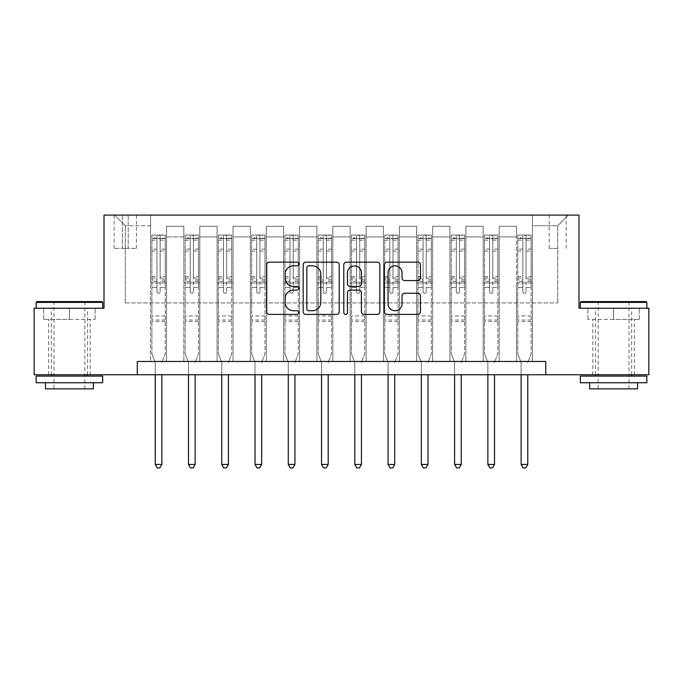 <?xml version="1.0" encoding="UTF-8"?>
<svg xmlns="http://www.w3.org/2000/svg" width="683" height="683" viewBox="0 0 683 683"><rect width="100%" height="100%" fill="white"/><g stroke="black" fill="none" stroke-linecap="round" stroke-linejoin="round"><path stroke-width="0.51" stroke-dasharray="3.42 2.56" d="M298.923 263.988A1.827 1.827 0 0 0 297.096 262.161L269.341 262.161A2.612 2.612 0 0 0 266.729 264.773L266.729 311.789A2.612 2.612 0 0 0 269.341 314.402L297.096 314.402A1.827 1.827 0 0 0 298.923 312.575A1.827 1.827 0 0 0 297.096 310.739L293.502 310.739A8.358 8.358 0 0 1 285.144 302.381L285.144 298.462A8.358 8.358 0 0 1 293.502 290.104L297.096 290.104A1.827 1.827 0 0 0 298.923 288.277A1.827 1.827 0 0 0 297.096 286.45L293.502 286.45A8.358 8.358 0 0 1 285.144 278.092L285.144 274.173A8.358 8.358 0 0 1 293.502 265.815L297.096 265.815A1.827 1.827 0 0 0 298.923 263.988M613.59 319.413L587.909 319.413L639.271 319.413L613.59 319.413L613.59 308.238L639.271 308.238L580.328 308.238L646.852 308.238L613.59 308.238L613.59 319.413M613.59 374.762L592.835 374.762L613.59 374.762M557.712 215.102L549.192 215.102L557.712 215.102M557.712 248.364L549.192 248.364L557.712 248.364M69.41 319.413L95.091 319.413L43.729 319.413L69.41 319.413L69.41 308.238L95.091 308.238L36.148 308.238L102.672 308.238L69.41 308.238L69.41 319.413M69.41 374.762L90.165 374.762L69.41 374.762M137.266 374.762L137.266 361.461L137.266 374.762L137.266 361.461L545.734 361.461L137.266 361.461L545.734 361.461L545.734 374.762L34.15 374.762L34.15 308.238L104.004 308.238L104.004 215.102L578.996 215.102L578.996 308.238L648.85 308.238L648.85 374.762L545.734 374.762L545.734 361.461L545.734 374.762M150.567 361.461L166.532 361.461L150.567 361.461L166.532 361.461L150.567 361.461L150.567 215.102L114.65 215.102L568.35 215.102L532.433 215.102L532.433 361.461L516.468 361.461L532.433 361.461L516.468 361.461L532.433 361.461L532.433 215.102L532.433 282.958L532.433 225.749L557.712 225.749L532.433 225.749L532.433 215.102L150.567 215.102L150.567 282.958L166.532 282.958L166.532 236.924L166.532 361.461L166.532 226.278L166.532 361.461L166.532 282.958L150.567 282.958L150.567 225.749L125.288 225.749L150.567 225.749L150.567 215.102L150.567 361.461M183.829 361.461L199.803 361.461L183.829 361.461L199.803 361.461L183.829 361.461L183.829 226.278L166.532 226.278L183.829 226.278L183.829 361.461L183.829 282.958L199.803 282.958L199.803 236.924L199.803 361.461L199.803 226.278L199.803 361.461L199.803 282.958L183.829 282.958L183.829 236.924L183.829 361.461M217.1 361.461L233.065 361.461L217.1 361.461L233.065 361.461L217.1 361.461L217.1 226.278L199.803 226.278L199.803 236.924L199.803 226.278L217.1 226.278L217.1 361.461L217.1 282.958L233.065 282.958L233.065 236.924L233.065 361.461L233.065 226.278L233.065 361.461L233.065 282.958L217.1 282.958L217.1 236.924L217.1 282.958L233.065 282.958L217.1 282.958L217.1 361.461M250.362 361.461L266.327 361.461L250.362 361.461L266.327 361.461L250.362 361.461L250.362 226.278L233.065 226.278L233.065 236.924L233.065 226.278L250.362 226.278L250.362 361.461L250.362 282.958L266.327 282.958L266.327 236.924L266.327 361.461L266.327 226.278L266.327 361.461L266.327 282.958L250.362 282.958L250.362 236.924L250.362 282.958L266.327 282.958L250.362 282.958L250.362 361.461M283.624 361.461L299.589 361.461L283.624 361.461L299.589 361.461L283.624 361.461L283.624 226.278L266.327 226.278L266.327 236.924L266.327 226.278L283.624 226.278L283.624 361.461L283.624 282.958L299.589 282.958L299.589 236.924L299.589 361.461L299.589 226.278L299.589 361.461L299.589 282.958L283.624 282.958L283.624 236.924L283.624 282.958L299.589 282.958L283.624 282.958L283.624 361.461M316.886 361.461L332.852 361.461L316.886 361.461L332.852 361.461L316.886 361.461L316.886 226.278L299.589 226.278L299.589 236.924L299.589 226.278L316.886 226.278L316.886 361.461L316.886 282.958L332.852 282.958L332.852 236.924L332.852 361.461L332.852 226.278L332.852 361.461L332.852 282.958L316.886 282.958L316.886 236.924L316.886 282.958L332.852 282.958L316.886 282.958L316.886 361.461M350.148 361.461L366.114 361.461L350.148 361.461L366.114 361.461L350.148 361.461L350.148 226.278L332.852 226.278L332.852 236.924L332.852 226.278L350.148 226.278L350.148 361.461L350.148 282.958L366.114 282.958L366.114 236.924L366.114 361.461L366.114 226.278L366.114 361.461L366.114 282.958L350.148 282.958L350.148 236.924L350.148 282.958L366.114 282.958L350.148 282.958L350.148 361.461M383.411 361.461L399.376 361.461L383.411 361.461L399.376 361.461L383.411 361.461L383.411 226.278L366.114 226.278L366.114 236.924L366.114 226.278L383.411 226.278L383.411 361.461L383.411 282.958L399.376 282.958L399.376 236.924L399.376 361.461L399.376 226.278L399.376 361.461L399.376 282.958L383.411 282.958L383.411 236.924L383.411 282.958L399.376 282.958L383.411 282.958L383.411 361.461M416.673 361.461L432.638 361.461L416.673 361.461L432.638 361.461L416.673 361.461L416.673 226.278L399.376 226.278L399.376 236.924L399.376 226.278L416.673 226.278L416.673 361.461L416.673 282.958L432.638 282.958L432.638 236.924L432.638 361.461L432.638 226.278L432.638 361.461L432.638 282.958L416.673 282.958L416.673 236.924L416.673 282.958L432.638 282.958L416.673 282.958L416.673 361.461M449.935 361.461L465.9 361.461L449.935 361.461L465.9 361.461L449.935 361.461L449.935 226.278L432.638 226.278L432.638 236.924L432.638 226.278L449.935 226.278L449.935 361.461L449.935 282.958L465.9 282.958L465.9 236.924L465.9 361.461L465.9 226.278L465.9 361.461L465.9 282.958L449.935 282.958L449.935 236.924L449.935 282.958L465.9 282.958L449.935 282.958L449.935 361.461M483.197 361.461L499.171 361.461L483.197 361.461L499.171 361.461L483.197 361.461L483.197 226.278L465.9 226.278L465.9 236.924L465.9 226.278L483.197 226.278L483.197 361.461L483.197 282.958L499.171 282.958L499.171 236.924L499.171 361.461L499.171 226.278L499.171 361.461L499.171 282.958L483.197 282.958L483.197 236.924L483.197 282.958L499.171 282.958L483.197 282.958L483.197 361.461M122.359 215.102L114.112 215.102L122.359 215.102L122.359 248.364L114.112 248.364L128.216 248.364L122.359 248.364L122.359 215.102M128.216 215.102L136.463 215.102L128.216 215.102L128.216 248.364L136.463 248.364L128.216 248.364L128.216 215.102M125.288 302.919L125.288 225.749L114.65 215.102L125.288 225.749L125.288 302.919L557.712 302.919L125.288 302.919M557.712 302.919L557.712 225.749L557.712 302.919M516.468 282.958L532.433 282.958L532.433 361.461L532.433 282.958L516.468 282.958L516.468 236.924L516.468 282.958L532.433 282.958L516.468 282.958L516.468 361.461L516.468 226.278L499.171 226.278L499.171 236.924L499.171 226.278L516.468 226.278L516.468 361.461L516.468 282.958M150.567 282.958L166.532 282.958L150.567 282.958M183.829 226.278L166.532 226.278L183.829 226.278L183.829 236.924L183.829 226.278M183.829 282.958L199.803 282.958L183.829 282.958M217.1 236.924L217.1 226.278L217.1 236.924L199.803 236.924L217.1 236.924M250.362 236.924L250.362 226.278L250.362 236.924L233.065 236.924L250.362 236.924M283.624 236.924L283.624 226.278L283.624 236.924L266.327 236.924L283.624 236.924M316.886 236.924L316.886 226.278L316.886 236.924L299.589 236.924L316.886 236.924M350.148 236.924L350.148 226.278L350.148 236.924L332.852 236.924L350.148 236.924M383.411 236.924L383.411 226.278L383.411 236.924L366.114 236.924L383.411 236.924M416.673 236.924L416.673 226.278L416.673 236.924L399.376 236.924L416.673 236.924M449.935 236.924L449.935 226.278L449.935 236.924L432.638 236.924L449.935 236.924M483.197 236.924L483.197 226.278L483.197 236.924L465.9 236.924L483.197 236.924M516.468 236.924L516.468 226.278L516.468 236.924L499.171 236.924L516.468 236.924M217.1 226.278L199.803 226.278L217.1 226.278M250.362 226.278L233.065 226.278L250.362 226.278M283.624 226.278L266.327 226.278L283.624 226.278M316.886 226.278L299.589 226.278L316.886 226.278M350.148 226.278L332.852 226.278L350.148 226.278M383.411 226.278L366.114 226.278L383.411 226.278M416.673 226.278L399.376 226.278L416.673 226.278M449.935 226.278L432.638 226.278L449.935 226.278M483.197 226.278L465.9 226.278L483.197 226.278M516.468 226.278L499.171 226.278L516.468 226.278M568.35 215.102L557.712 225.749L568.35 215.102M43.729 319.413L43.729 308.238L43.729 319.413M95.091 319.413L95.091 308.238L95.091 319.413M639.271 319.413L639.271 308.238L639.271 319.413M587.909 319.413L587.909 308.238L587.909 319.413M339.212 311.789L339.212 264.773A2.612 2.612 0 0 0 336.599 262.161L305.779 262.161A2.612 2.612 0 0 0 303.167 264.773L303.167 311.789A2.612 2.612 0 0 0 305.779 314.402L336.599 314.402A2.612 2.612 0 0 0 339.212 311.789M308.656 265.815A1.827 1.827 0 0 0 306.829 267.642L306.829 308.912A1.827 1.827 0 0 0 308.656 310.739L312.438 310.739A8.358 8.358 0 0 0 320.797 302.381L320.797 274.173A8.358 8.358 0 0 0 312.438 265.815L308.656 265.815M346.401 262.161L377.221 262.161A2.612 2.612 0 0 1 379.833 264.773L379.833 311.789A2.612 2.612 0 0 1 377.221 314.402L364.03 314.402A2.612 2.612 0 0 1 361.418 311.789L361.418 292.717A2.612 2.612 0 0 0 358.806 290.104L350.055 290.104A2.612 2.612 0 0 0 347.442 292.717L347.442 312.575A1.827 1.827 0 0 1 345.615 314.402A1.827 1.827 0 0 1 343.788 312.575L343.788 264.773A2.612 2.612 0 0 1 346.401 262.161M361.418 272.935A6.984 6.984 0 0 0 354.426 265.943A6.984 6.984 0 0 0 347.442 272.935L347.442 283.838A2.612 2.612 0 0 0 350.055 286.45L358.806 286.45A2.612 2.612 0 0 0 361.418 283.838L361.418 272.935M404.643 280.576L417.834 280.576A2.612 2.612 0 0 0 420.446 277.964L420.446 264.773A2.612 2.612 0 0 0 417.834 262.161L387.013 262.161A2.612 2.612 0 0 0 384.401 264.773L384.401 311.789A2.612 2.612 0 0 0 387.013 314.402L417.834 314.402A2.612 2.612 0 0 0 420.446 311.789L420.446 295.85A2.612 2.612 0 0 0 417.834 293.246L404.643 293.246A2.612 2.612 0 0 0 402.031 295.85L402.031 303.756A6.984 6.984 0 0 1 395.047 310.739A6.984 6.984 0 0 1 388.055 303.756L388.055 272.807A6.984 6.984 0 0 1 395.047 265.815A6.984 6.984 0 0 1 402.031 272.807L402.031 277.964A2.612 2.612 0 0 0 404.643 280.576M156.953 291.735A1.597 1.597 90 0 0 158.55 293.331A1.597 1.597 -90 0 1 156.953 291.735L156.953 287.423L156.953 291.735M165.141 235.054L162.545 235.054L162.545 238.521L165.209 238.521L165.209 235.063L151.899 235.063L151.899 354.007L151.899 287.423L156.953 287.423L156.953 279.893L151.899 279.893M151.899 235.063L151.899 287.423L156.953 287.423L156.953 239.221C158.021 238.29 159.079 238.29 160.146 239.221L160.146 276.555L165.209 276.555L165.209 354.007L165.209 287.423L160.146 287.423L160.146 291.735A1.597 1.597 -90 0 1 158.55 293.331A1.597 1.597 90 0 0 160.146 291.735L160.146 276.555M165.209 238.521L165.209 276.555M165.209 235.063L165.209 287.423L160.146 287.423L160.146 235.387L156.953 235.387L156.953 279.893M162.545 235.054L151.968 235.054M162.545 238.521L154.563 238.521L154.563 235.054M151.899 238.521L165.141 238.521M151.968 238.521L154.563 238.521M162.076 361.794L165.209 354.007L162.076 361.794A2.664 2.664 -90 0 0 161.88 362.793A2.664 2.664 -90 0 1 162.076 361.794M155.229 374.762L155.229 362.793A2.664 2.664 -90 0 0 155.032 361.794L151.899 354.007L155.032 361.794A2.664 2.664 -90 0 1 155.229 362.793L155.229 464.44L161.88 464.44L161.88 374.762M165.209 321.539L151.899 321.539M155.229 464.44L157.227 467.898L159.882 467.898L161.88 464.44M160.146 239.221L160.146 235.387M156.953 239.221L156.953 235.387L156.953 239.221M190.224 291.735A1.597 1.597 0 0 0 191.821 293.331A1.597 1.597 0 0 1 190.224 291.735L190.224 287.423L190.224 291.735M198.403 235.054L195.808 235.054L195.808 238.521L198.471 238.521L198.471 235.063L185.161 235.063L185.161 354.007L185.161 287.423L190.224 287.423L190.224 279.893L185.161 279.893M185.161 235.063L185.161 287.423L190.224 287.423L190.224 239.221C191.283 238.29 192.35 238.29 193.417 239.221L193.417 276.555L198.471 276.555L198.471 354.007L198.471 287.423L193.417 287.423L193.417 291.735A1.597 1.597 0 0 1 191.821 293.331A1.597 1.597 0 0 0 193.417 291.735L193.417 276.555M198.471 238.521L198.471 276.555M198.471 235.063L198.471 287.423L193.417 287.423L193.417 235.387L190.224 235.387L190.224 279.893M195.808 235.054L185.23 235.054M195.808 238.521L187.825 238.521L187.825 235.054M185.161 238.521L198.403 238.521M185.23 238.521L187.825 238.521M195.338 361.794L198.471 354.007L195.338 361.794A2.664 2.664 0 0 0 195.142 362.793A2.664 2.664 0 0 1 195.338 361.794M188.491 374.762L188.491 362.793A2.664 2.664 0 0 0 188.295 361.794L185.161 354.007L188.295 361.794A2.664 2.664 0 0 1 188.491 362.793L188.491 464.44L195.142 464.44L195.142 374.762M198.471 321.539L185.161 321.539M188.491 464.44L190.489 467.898L193.144 467.898L195.142 464.44M190.224 239.221L190.224 235.387M193.417 239.221L193.417 235.387M223.486 291.735A1.597 1.597 0 0 0 225.083 293.331A1.597 1.597 0 0 1 223.486 291.735L223.486 287.423L223.486 291.735M231.665 235.054L229.07 235.054L229.07 238.521L231.733 238.521L231.733 235.063L218.423 235.063L218.423 354.007L218.423 287.423L223.486 287.423L223.486 279.893L218.423 279.893M218.423 235.063L218.423 287.423L223.486 287.423L223.486 239.221C224.545 238.29 225.612 238.29 226.679 239.221L226.679 276.555L231.733 276.555L231.733 354.007L231.733 287.423L226.679 287.423L226.679 291.735A1.597 1.597 0 0 1 225.083 293.331A1.597 1.597 0 0 0 226.679 291.735L226.679 276.555M231.733 238.521L231.733 276.555M231.733 235.063L231.733 287.423L226.679 287.423L226.679 235.387L223.486 235.387L223.486 279.893M229.07 235.054L218.492 235.054M229.07 238.521L221.087 238.521L221.087 235.054M218.423 238.521L231.665 238.521M218.492 238.521L221.087 238.521M228.6 361.794L231.733 354.007L228.6 361.794A2.664 2.664 0 0 0 228.404 362.793A2.664 2.664 0 0 1 228.6 361.794M221.753 374.762L221.753 362.793A2.664 2.664 0 0 0 221.557 361.794L218.423 354.007L221.557 361.794A2.664 2.664 0 0 1 221.753 362.793L221.753 464.44L228.404 464.44L228.404 374.762M231.733 321.539L218.423 321.539M221.753 464.44L223.751 467.898L226.406 467.898L228.404 464.44M223.486 239.221L223.486 235.387M226.679 239.221L226.679 235.387M256.748 291.735A1.597 1.597 0 0 0 258.345 293.331A1.597 1.597 0 0 1 256.748 291.735L256.748 287.423L256.748 291.735M264.927 235.054L262.332 235.054L262.332 238.521L264.995 238.521L264.995 235.063L251.694 235.063L251.694 354.007L251.694 287.423L256.748 287.423L256.748 279.893L251.694 279.893M251.694 235.063L251.694 287.423L256.748 287.423L256.748 239.221C257.807 238.29 258.874 238.29 259.941 239.221L259.941 276.555L264.995 276.555L264.995 354.007L264.995 287.423L259.941 287.423L259.941 291.735A1.597 1.597 0 0 1 258.345 293.331A1.597 1.597 0 0 0 259.941 291.735L259.941 276.555M264.995 238.521L264.995 276.555M264.995 235.063L264.995 287.423L259.941 287.423L259.941 235.387L256.748 235.387L256.748 279.893M262.332 235.054L251.754 235.054M262.332 238.521L254.349 238.521L254.349 235.054M251.694 238.521L264.927 238.521M251.754 238.521L254.349 238.521M261.862 361.794L264.995 354.007L261.862 361.794A2.664 2.664 0 0 0 261.666 362.793A2.664 2.664 0 0 1 261.862 361.794M255.015 374.762L255.015 362.793A2.664 2.664 0 0 0 254.827 361.794L251.694 354.007L254.827 361.794A2.664 2.664 0 0 1 255.015 362.793L255.015 464.44L261.666 464.44L261.666 374.762M264.995 321.539L251.694 321.539M255.015 464.44L257.013 467.898L259.677 467.898L261.666 464.44M256.748 239.221L256.748 235.387M259.941 239.221L259.941 235.387M290.01 291.735A1.597 1.597 0 0 0 291.607 293.331A1.597 1.597 0 0 1 290.01 291.735L290.01 287.423L290.01 291.735M298.189 235.054L295.594 235.054L295.594 238.521L298.258 238.521L298.258 235.063L284.956 235.063L284.956 354.007L284.956 287.423L290.01 287.423L290.01 279.893L284.956 279.893M284.956 235.063L284.956 287.423L290.01 287.423L290.01 239.221C291.069 238.29 292.136 238.29 293.203 239.221L293.203 276.555L298.258 276.555L298.258 354.007L298.258 287.423L293.203 287.423L293.203 291.735A1.597 1.597 0 0 1 291.607 293.331A1.597 1.597 0 0 0 293.203 291.735L293.203 276.555M298.258 238.521L298.258 276.555M298.258 235.063L298.258 287.423L293.203 287.423L293.203 235.387L290.01 235.387L290.01 279.893M295.594 235.054L285.016 235.054M295.594 238.521L287.611 238.521L287.611 235.054M284.956 238.521L298.189 238.521M285.016 238.521L287.611 238.521M295.124 361.794L298.258 354.007L295.124 361.794A2.664 2.664 0 0 0 294.928 362.793A2.664 2.664 0 0 1 295.124 361.794M288.277 374.762L288.277 362.793A2.664 2.664 0 0 0 288.089 361.794L284.956 354.007L288.089 361.794A2.664 2.664 0 0 1 288.277 362.793L288.277 464.44L294.928 464.44L294.928 374.762M298.258 321.539L284.956 321.539M288.277 464.44L290.275 467.898L292.939 467.898L294.928 464.44M290.01 239.221L290.01 235.387M293.203 239.221L293.203 235.387M101.869 301.587L36.942 301.587M36.148 302.381L102.672 302.381M36.148 382.745L102.672 382.745M36.148 376.094L102.672 376.094M45.462 388.866L93.358 388.866M69.41 302.381L53.974 302.381L69.41 302.381M646.058 301.587L581.131 301.587M580.328 302.381L646.852 302.381M580.328 382.745L646.852 382.745M580.328 376.094L646.852 376.094M589.642 388.866L637.538 388.866M613.59 302.381L598.154 302.381L613.59 302.381M323.272 291.735A1.597 1.597 0 0 0 324.869 293.331A1.597 1.597 0 0 1 323.272 291.735L323.272 287.423L323.272 291.735M331.451 235.054L328.856 235.054L328.856 238.521L331.52 238.521L331.52 235.063L318.218 235.063L318.218 354.007L318.218 287.423L323.272 287.423L323.272 279.893L318.218 279.893M318.218 235.063L318.218 287.423L323.272 287.423L323.272 239.221C324.331 238.29 325.398 238.29 326.465 239.221L326.465 276.555L331.52 276.555L331.52 354.007L331.52 287.423L326.465 287.423L326.465 291.735A1.597 1.597 0 0 1 324.869 293.331A1.597 1.597 0 0 0 326.465 291.735L326.465 276.555M331.52 238.521L331.52 276.555M331.52 235.063L331.52 287.423L326.465 287.423L326.465 235.387L323.272 235.387L323.272 279.893M328.856 235.054L318.287 235.054M328.856 238.521L320.873 238.521L320.873 235.054M318.218 238.521L331.451 238.521M318.287 238.521L320.873 238.521M328.386 361.794L331.52 354.007L328.386 361.794A2.664 2.664 0 0 0 328.199 362.793A2.664 2.664 0 0 1 328.386 361.794M321.539 374.762L321.539 362.793A2.664 2.664 0 0 0 321.351 361.794L318.218 354.007L321.351 361.794A2.664 2.664 0 0 1 321.539 362.793L321.539 464.44L328.199 464.44L328.199 374.762M331.52 321.539L318.218 321.539M321.539 464.44L323.537 467.898L326.201 467.898L328.199 464.44M323.272 239.221L323.272 235.387M326.465 239.221L326.465 235.387M356.535 291.735A1.597 1.597 0 0 0 358.131 293.331A1.597 1.597 0 0 1 356.535 291.735L356.535 287.423L356.535 291.735M364.713 235.054L362.127 235.054L362.127 238.521L364.782 238.521L364.782 235.063L351.48 235.063L351.48 354.007L351.48 287.423L356.535 287.423L356.535 279.893L351.48 279.893M351.48 235.063L351.48 287.423L356.535 287.423L356.535 239.221C357.593 238.29 358.66 238.29 359.728 239.221L359.728 276.555L364.782 276.555L364.782 354.007L364.782 287.423L359.728 287.423L359.728 291.735A1.597 1.597 0 0 1 358.131 293.331A1.597 1.597 0 0 0 359.728 291.735L359.728 276.555M364.782 238.521L364.782 276.555M364.782 235.063L364.782 287.423L359.728 287.423L359.728 235.387L356.535 235.387L356.535 279.893M362.127 235.054L351.549 235.054M362.127 238.521L354.144 238.521L354.144 235.054M351.48 238.521L364.713 238.521M351.549 238.521L354.144 238.521M361.649 361.794L364.782 354.007L361.649 361.794A2.664 2.664 0 0 0 361.461 362.793A2.664 2.664 0 0 1 361.649 361.794M354.801 374.762L354.801 362.793A2.664 2.664 0 0 0 354.614 361.794L351.48 354.007L354.614 361.794A2.664 2.664 0 0 1 354.801 362.793L354.801 464.44L361.461 464.44L361.461 374.762M364.782 321.539L351.48 321.539M354.801 464.44L356.799 467.898L359.463 467.898L361.461 464.44M356.535 239.221L356.535 235.387M359.728 239.221L359.728 235.387M389.797 291.735A1.597 1.597 0 0 0 391.393 293.331A1.597 1.597 0 0 1 389.797 291.735L389.797 287.423L389.797 291.735M397.984 235.054L395.389 235.054L395.389 238.521L398.044 238.521L398.044 235.063L384.742 235.063L384.742 354.007L384.742 287.423L389.797 287.423L389.797 279.893L384.742 279.893M384.742 235.063L384.742 287.423L389.797 287.423L389.797 239.221C390.864 238.29 391.922 238.29 392.99 239.221L392.99 276.555L398.044 276.555L398.044 354.007L398.044 287.423L392.99 287.423L392.99 291.735A1.597 1.597 0 0 1 391.393 293.331A1.597 1.597 0 0 0 392.99 291.735L392.99 276.555M398.044 238.521L398.044 276.555M398.044 235.063L398.044 287.423L392.99 287.423L392.99 235.387L389.797 235.387L389.797 279.893M395.389 235.054L384.811 235.054M395.389 238.521L387.406 238.521L387.406 235.054M384.742 238.521L397.984 238.521M384.811 238.521L387.406 238.521M394.911 361.794L398.044 354.007L394.911 361.794A2.664 2.664 0 0 0 394.723 362.793A2.664 2.664 0 0 1 394.911 361.794M388.072 374.762L388.072 362.793A2.664 2.664 0 0 0 387.876 361.794L384.742 354.007L387.876 361.794A2.664 2.664 0 0 1 388.072 362.793L388.072 464.44L394.723 464.44L394.723 374.762M398.044 321.539L384.742 321.539M388.072 464.44L390.061 467.898L392.725 467.898L394.723 464.44M389.797 239.221L389.797 235.387M392.99 239.221L392.99 235.387M423.059 291.735A1.597 1.597 0 0 0 424.655 293.331A1.597 1.597 0 0 1 423.059 291.735L423.059 287.423L423.059 291.735M431.246 235.054L428.651 235.054L428.651 238.521L431.306 238.521L431.306 235.063L418.005 235.063L418.005 354.007L418.005 287.423L423.059 287.423L423.059 279.893L418.005 279.893M418.005 235.063L418.005 287.423L423.059 287.423L423.059 239.221C424.126 238.29 425.185 238.29 426.252 239.221L426.252 276.555L431.306 276.555L431.306 354.007L431.306 287.423L426.252 287.423L426.252 291.735A1.597 1.597 0 0 1 424.655 293.331A1.597 1.597 0 0 0 426.252 291.735L426.252 276.555M431.306 238.521L431.306 276.555M431.306 235.063L431.306 287.423L426.252 287.423L426.252 235.387L423.059 235.387L423.059 279.893M428.651 235.054L418.073 235.054M428.651 238.521L420.668 238.521L420.668 235.054M418.005 238.521L431.246 238.521M418.073 238.521L420.668 238.521M428.173 361.794L431.306 354.007L428.173 361.794A2.664 2.664 0 0 0 427.985 362.793A2.664 2.664 0 0 1 428.173 361.794M421.334 374.762L421.334 362.793A2.664 2.664 0 0 0 421.138 361.794L418.005 354.007L421.138 361.794A2.664 2.664 0 0 1 421.334 362.793L421.334 464.44L427.985 464.44L427.985 374.762M431.306 321.539L418.005 321.539M421.334 464.44L423.323 467.898L425.987 467.898L427.985 464.44M423.059 239.221L423.059 235.387M426.252 239.221L426.252 235.387M456.321 291.735A1.597 1.597 0 0 0 457.917 293.331A1.597 1.597 0 0 1 456.321 291.735L456.321 287.423L456.321 291.735M464.508 235.054L461.913 235.054L461.913 238.521L464.577 238.521L464.577 235.063L451.267 235.063L451.267 354.007L451.267 287.423L456.321 287.423L456.321 279.893L451.267 279.893M451.267 235.063L451.267 287.423L456.321 287.423L456.321 239.221C457.388 238.29 458.447 238.29 459.514 239.221L459.514 276.555L464.577 276.555L464.577 354.007L464.577 287.423L459.514 287.423L459.514 291.735A1.597 1.597 0 0 1 457.917 293.331A1.597 1.597 0 0 0 459.514 291.735L459.514 276.555M464.577 238.521L464.577 276.555M464.577 235.063L464.577 287.423L459.514 287.423L459.514 235.387L456.321 235.387L456.321 279.893M461.913 235.054L451.335 235.054M461.913 238.521L453.93 238.521L453.93 235.054M451.267 238.521L464.508 238.521M451.335 238.521L453.93 238.521M461.443 361.794L464.577 354.007L461.443 361.794A2.664 2.664 0 0 0 461.247 362.793A2.664 2.664 0 0 1 461.443 361.794M454.596 374.762L454.596 362.793A2.664 2.664 0 0 0 454.4 361.794L451.267 354.007L454.4 361.794A2.664 2.664 0 0 1 454.596 362.793L454.596 464.44L461.247 464.44L461.247 374.762M464.577 321.539L451.267 321.539M454.596 464.44L456.594 467.898L459.249 467.898L461.247 464.44M456.321 239.221L456.321 235.387M459.514 239.221L459.514 235.387M489.583 291.735A1.597 1.597 0 0 0 491.179 293.331A1.597 1.597 0 0 1 489.583 291.735L489.583 287.423L489.583 291.735M497.77 235.054L495.175 235.054L495.175 238.521L497.839 238.521L497.839 235.063L484.529 235.063L484.529 354.007L484.529 287.423L489.583 287.423L489.583 279.893L484.529 279.893M484.529 235.063L484.529 287.423L489.583 287.423L489.583 239.221C490.65 238.29 491.717 238.29 492.776 239.221L492.776 276.555L497.839 276.555L497.839 354.007L497.839 287.423L492.776 287.423L492.776 291.735A1.597 1.597 0 0 1 491.179 293.331A1.597 1.597 0 0 0 492.776 291.735L492.776 276.555M497.839 238.521L497.839 276.555M497.839 235.063L497.839 287.423L492.776 287.423L492.776 235.387L489.583 235.387L489.583 279.893M495.175 235.054L484.597 235.054M495.175 238.521L487.192 238.521L487.192 235.054M484.529 238.521L497.77 238.521M484.597 238.521L487.192 238.521M494.705 361.794L497.839 354.007L494.705 361.794A2.664 2.664 0 0 0 494.509 362.793A2.664 2.664 0 0 1 494.705 361.794M487.858 374.762L487.858 362.793A2.664 2.664 0 0 0 487.662 361.794L484.529 354.007L487.662 361.794A2.664 2.664 0 0 1 487.858 362.793L487.858 464.44L494.509 464.44L494.509 374.762M497.839 321.539L484.529 321.539M487.858 464.44L489.856 467.898L492.511 467.898L494.509 464.44M489.583 239.221L489.583 235.387M492.776 239.221L492.776 235.387M522.854 291.735A1.597 1.597 0 0 0 524.45 293.331A1.597 1.597 0 0 1 522.854 291.735L522.854 287.423L522.854 291.735M531.033 235.054L528.437 235.054L528.437 238.521L531.101 238.521L531.101 235.063L517.791 235.063L517.791 354.007L517.791 287.423L522.854 287.423L522.854 279.893L517.791 279.893M517.791 235.063L517.791 287.423L522.854 287.423L522.854 239.221C523.912 238.29 524.979 238.29 526.047 239.221L526.047 276.555L531.101 276.555L531.101 354.007L531.101 287.423L526.047 287.423L526.047 291.735A1.597 1.597 0 0 1 524.45 293.331A1.597 1.597 0 0 0 526.047 291.735L526.047 276.555M531.101 238.521L531.101 276.555M531.101 235.063L531.101 287.423L526.047 287.423L526.047 235.387L522.854 235.387L522.854 279.893M528.437 235.054L517.859 235.054M528.437 238.521L520.455 238.521L520.455 235.054M517.791 238.521L531.033 238.521M517.859 238.521L520.455 238.521M527.968 361.794L531.101 354.007L527.968 361.794A2.664 2.664 0 0 0 527.771 362.793A2.664 2.664 0 0 1 527.968 361.794M521.12 374.762L521.12 362.793A2.664 2.664 0 0 0 520.924 361.794L517.791 354.007L520.924 361.794A2.664 2.664 0 0 1 521.12 362.793L521.12 464.44L527.771 464.44L527.771 374.762M531.101 321.539L517.791 321.539M521.12 464.44L523.118 467.898L525.773 467.898L527.771 464.44M522.854 239.221L522.854 235.387M526.047 239.221L526.047 235.387M183.829 236.924L166.532 236.924L183.829 236.924M156.953 249.116L151.899 249.116M151.899 251.011L156.953 251.011M151.899 276.555L156.953 276.555M165.209 315.956L151.899 315.956M156.953 281.405L151.899 281.405M165.209 281.405L160.146 281.405M151.899 278.066L156.953 278.066M160.146 278.066L165.209 278.066M165.209 279.893L160.146 279.893M165.209 249.116L160.146 249.116M160.146 251.011L165.209 251.011M156.953 238.239L151.899 238.239M151.899 240.143L156.953 240.143M165.209 238.239L160.146 238.239M160.146 240.143L165.209 240.143M165.209 320.045L151.899 320.045M190.224 249.116L185.161 249.116M185.161 251.011L190.224 251.011M185.161 276.555L190.224 276.555M198.471 315.956L185.161 315.956M190.224 281.405L185.161 281.405M198.471 281.405L193.417 281.405M185.161 278.066L190.224 278.066M193.417 278.066L198.471 278.066M198.471 279.893L193.417 279.893M198.471 249.116L193.417 249.116M193.417 251.011L198.471 251.011M190.224 238.239L185.161 238.239M185.161 240.143L190.224 240.143M198.471 238.239L193.417 238.239M193.417 240.143L198.471 240.143M198.471 320.045L185.161 320.045M223.486 249.116L218.423 249.116M218.423 251.011L223.486 251.011M218.423 276.555L223.486 276.555M231.733 315.956L218.423 315.956M223.486 281.405L218.423 281.405M231.733 281.405L226.679 281.405M218.423 278.066L223.486 278.066M226.679 278.066L231.733 278.066M231.733 279.893L226.679 279.893M231.733 249.116L226.679 249.116M226.679 251.011L231.733 251.011M223.486 238.239L218.423 238.239M218.423 240.143L223.486 240.143M231.733 238.239L226.679 238.239M226.679 240.143L231.733 240.143M231.733 320.045L218.423 320.045M256.748 249.116L251.694 249.116M251.694 251.011L256.748 251.011M251.694 276.555L256.748 276.555M264.995 315.956L251.694 315.956M256.748 281.405L251.694 281.405M264.995 281.405L259.941 281.405M251.694 278.066L256.748 278.066M259.941 278.066L264.995 278.066M264.995 279.893L259.941 279.893M264.995 249.116L259.941 249.116M259.941 251.011L264.995 251.011M256.748 238.239L251.694 238.239M251.694 240.143L256.748 240.143M264.995 238.239L259.941 238.239M259.941 240.143L264.995 240.143M264.995 320.045L251.694 320.045M290.01 249.116L284.956 249.116M284.956 251.011L290.01 251.011M284.956 276.555L290.01 276.555M298.258 315.956L284.956 315.956M290.01 281.405L284.956 281.405M298.258 281.405L293.203 281.405M284.956 278.066L290.01 278.066M293.203 278.066L298.258 278.066M298.258 279.893L293.203 279.893M298.258 249.116L293.203 249.116M293.203 251.011L298.258 251.011M290.01 238.239L284.956 238.239M284.956 240.143L290.01 240.143M298.258 238.239L293.203 238.239M293.203 240.143L298.258 240.143M298.258 320.045L284.956 320.045M323.272 249.116L318.218 249.116M318.218 251.011L323.272 251.011M318.218 276.555L323.272 276.555M331.52 315.956L318.218 315.956M323.272 281.405L318.218 281.405M331.52 281.405L326.465 281.405M318.218 278.066L323.272 278.066M326.465 278.066L331.52 278.066M331.52 279.893L326.465 279.893M331.52 249.116L326.465 249.116M326.465 251.011L331.52 251.011M323.272 238.239L318.218 238.239M318.218 240.143L323.272 240.143M331.52 238.239L326.465 238.239M326.465 240.143L331.52 240.143M331.52 320.045L318.218 320.045M356.535 249.116L351.48 249.116M351.48 251.011L356.535 251.011M351.48 276.555L356.535 276.555M364.782 315.956L351.48 315.956M356.535 281.405L351.48 281.405M364.782 281.405L359.728 281.405M351.48 278.066L356.535 278.066M359.728 278.066L364.782 278.066M364.782 279.893L359.728 279.893M364.782 249.116L359.728 249.116M359.728 251.011L364.782 251.011M356.535 238.239L351.48 238.239M351.48 240.143L356.535 240.143M364.782 238.239L359.728 238.239M359.728 240.143L364.782 240.143M364.782 320.045L351.48 320.045M389.797 249.116L384.742 249.116M384.742 251.011L389.797 251.011M384.742 276.555L389.797 276.555M398.044 315.956L384.742 315.956M389.797 281.405L384.742 281.405M398.044 281.405L392.99 281.405M384.742 278.066L389.797 278.066M392.99 278.066L398.044 278.066M398.044 279.893L392.99 279.893M398.044 249.116L392.99 249.116M392.99 251.011L398.044 251.011M389.797 238.239L384.742 238.239M384.742 240.143L389.797 240.143M398.044 238.239L392.99 238.239M392.99 240.143L398.044 240.143M398.044 320.045L384.742 320.045M423.059 249.116L418.005 249.116M418.005 251.011L423.059 251.011M418.005 276.555L423.059 276.555M431.306 315.956L418.005 315.956M423.059 281.405L418.005 281.405M431.306 281.405L426.252 281.405M418.005 278.066L423.059 278.066M426.252 278.066L431.306 278.066M431.306 279.893L426.252 279.893M431.306 249.116L426.252 249.116M426.252 251.011L431.306 251.011M423.059 238.239L418.005 238.239M418.005 240.143L423.059 240.143M431.306 238.239L426.252 238.239M426.252 240.143L431.306 240.143M431.306 320.045L418.005 320.045M456.321 249.116L451.267 249.116M451.267 251.011L456.321 251.011M451.267 276.555L456.321 276.555M464.577 315.956L451.267 315.956M456.321 281.405L451.267 281.405M464.577 281.405L459.514 281.405M451.267 278.066L456.321 278.066M459.514 278.066L464.577 278.066M464.577 279.893L459.514 279.893M464.577 249.116L459.514 249.116M459.514 251.011L464.577 251.011M456.321 238.239L451.267 238.239M451.267 240.143L456.321 240.143M464.577 238.239L459.514 238.239M459.514 240.143L464.577 240.143M464.577 320.045L451.267 320.045M489.583 249.116L484.529 249.116M484.529 251.011L489.583 251.011M484.529 276.555L489.583 276.555M497.839 315.956L484.529 315.956M489.583 281.405L484.529 281.405M497.839 281.405L492.776 281.405M484.529 278.066L489.583 278.066M492.776 278.066L497.839 278.066M497.839 279.893L492.776 279.893M497.839 249.116L492.776 249.116M492.776 251.011L497.839 251.011M489.583 238.239L484.529 238.239M484.529 240.143L489.583 240.143M497.839 238.239L492.776 238.239M492.776 240.143L497.839 240.143M497.839 320.045L484.529 320.045M522.854 249.116L517.791 249.116M517.791 251.011L522.854 251.011M517.791 276.555L522.854 276.555M531.101 315.956L517.791 315.956M522.854 281.405L517.791 281.405M531.101 281.405L526.047 281.405M517.791 278.066L522.854 278.066M526.047 278.066L531.101 278.066M531.101 279.893L526.047 279.893M531.101 249.116L526.047 249.116M526.047 251.011L531.101 251.011M522.854 238.239L517.791 238.239M517.791 240.143L522.854 240.143M531.101 238.239L526.047 238.239M526.047 240.143L531.101 240.143M531.101 320.045L517.791 320.045M592.835 374.762L592.835 319.413M549.192 248.364L549.192 215.102M48.655 374.762L48.655 319.413M90.165 374.762L90.165 319.413M114.112 248.364L114.112 215.102M136.463 248.364L136.463 215.102M566.224 248.364L566.224 215.102M634.345 374.762L634.345 319.413M84.846 388.866L84.846 302.381L85.64 301.587M51.31 374.762L51.31 308.238M87.501 374.762L87.501 308.238M53.18 301.587L53.974 302.381L53.974 388.866M629.026 388.866L629.026 302.381L629.82 301.587M595.499 374.762L595.499 308.238M631.69 374.762L631.69 308.238M597.36 301.587L598.154 302.381L598.154 388.866"/><path stroke-width="1.02" d="M298.923 263.988A1.827 1.827 0 0 0 297.096 262.161L269.341 262.161A2.612 2.612 0 0 0 266.729 264.773L266.729 311.789A2.612 2.612 0 0 0 269.341 314.402L297.096 314.402A1.827 1.827 0 0 0 298.923 312.575A1.827 1.827 0 0 0 297.096 310.739L293.502 310.739A8.358 8.358 0 0 1 285.144 302.381L285.144 298.462A8.358 8.358 0 0 1 293.502 290.104L297.096 290.104A1.827 1.827 0 0 0 298.923 288.277A1.827 1.827 0 0 0 297.096 286.45L293.502 286.45A8.358 8.358 0 0 1 285.144 278.092L285.144 274.173A8.358 8.358 0 0 1 293.502 265.815L297.096 265.815A1.827 1.827 0 0 0 298.923 263.988M417.834 280.576A2.612 2.612 0 0 0 420.446 277.964L420.446 264.773A2.612 2.612 0 0 0 417.834 262.161L387.013 262.161A2.612 2.612 0 0 0 384.401 264.773L384.401 311.789A2.612 2.612 0 0 0 387.013 314.402L417.834 314.402A2.612 2.612 0 0 0 420.446 311.789L420.446 295.85A2.612 2.612 0 0 0 417.834 293.246L404.643 293.246A2.612 2.612 0 0 0 402.031 295.85L402.031 303.756A6.984 6.984 0 0 1 395.047 310.739A6.984 6.984 0 0 1 388.055 303.756L388.055 272.807A6.984 6.984 0 0 1 395.047 265.815A6.984 6.984 0 0 1 402.031 272.807L402.031 277.964A2.612 2.612 0 0 0 404.643 280.576L417.834 280.576M137.266 374.762L34.15 374.762L34.15 308.238L104.004 308.238L104.004 215.102L578.996 215.102L578.996 308.238L648.85 308.238L648.85 374.762L545.734 374.762L545.734 361.461L137.266 361.461L137.266 374.762L545.734 374.762M339.212 264.773A2.612 2.612 0 0 0 336.599 262.161L305.779 262.161A2.612 2.612 0 0 0 303.167 264.773L303.167 311.789A2.612 2.612 0 0 0 305.779 314.402L336.599 314.402A2.612 2.612 0 0 0 339.212 311.789L339.212 264.773M346.401 262.161L377.221 262.161A2.612 2.612 0 0 1 379.833 264.773L379.833 311.789A2.612 2.612 0 0 1 377.221 314.402L364.03 314.402A2.612 2.612 0 0 1 361.418 311.789L361.418 292.717A2.612 2.612 0 0 0 358.806 290.104L350.055 290.104A2.612 2.612 0 0 0 347.442 292.717L347.442 312.575A1.827 1.827 0 0 1 345.615 314.402A1.827 1.827 0 0 1 343.788 312.575L343.788 264.773A2.612 2.612 0 0 1 346.401 262.161M308.656 265.815A1.827 1.827 0 0 0 306.829 267.642L306.829 308.912A1.827 1.827 0 0 0 308.656 310.739L312.438 310.739A8.358 8.358 0 0 0 320.797 302.381L320.797 274.173A8.358 8.358 0 0 0 312.438 265.815L308.656 265.815M361.418 272.935A6.984 6.984 0 0 0 354.426 265.943A6.984 6.984 0 0 0 347.442 272.935L347.442 283.838A2.612 2.612 0 0 0 350.055 286.45L358.806 286.45A2.612 2.612 0 0 0 361.418 283.838L361.418 272.935M155.229 374.762L155.229 464.44L161.88 464.44L161.88 374.762M161.88 464.44L159.882 467.898L157.227 467.898L155.229 464.44M188.491 374.762L188.491 464.44L195.142 464.44L195.142 374.762M195.142 464.44L193.144 467.898L190.489 467.898L188.491 464.44M221.753 374.762L221.753 464.44L228.404 464.44L228.404 374.762M228.404 464.44L226.406 467.898L223.751 467.898L221.753 464.44M255.015 374.762L255.015 464.44L261.666 464.44L261.666 374.762M261.666 464.44L259.677 467.898L257.013 467.898L255.015 464.44M288.277 374.762L288.277 464.44L294.928 464.44L294.928 374.762M294.928 464.44L292.939 467.898L290.275 467.898L288.277 464.44M36.942 301.587L101.869 301.587L102.672 302.381L36.148 302.381L36.942 301.587M69.41 382.745L36.148 382.745L36.148 376.094L102.672 376.094L102.672 382.745L69.41 382.745M93.358 382.745L93.358 388.866L45.462 388.866L45.462 382.745M581.131 301.587L646.058 301.587L646.852 302.381L580.328 302.381L581.131 301.587M613.59 382.745L580.328 382.745L580.328 376.094L646.852 376.094L646.852 382.745L613.59 382.745M637.538 382.745L637.538 388.866L589.642 388.866L589.642 382.745M321.539 374.762L321.539 464.44L328.199 464.44L328.199 374.762M328.199 464.44L326.201 467.898L323.537 467.898L321.539 464.44M354.801 374.762L354.801 464.44L361.461 464.44L361.461 374.762M361.461 464.44L359.463 467.898L356.799 467.898L354.801 464.44M388.072 374.762L388.072 464.44L394.723 464.44L394.723 374.762M394.723 464.44L392.725 467.898L390.061 467.898L388.072 464.44M421.334 374.762L421.334 464.44L427.985 464.44L427.985 374.762M427.985 464.44L425.987 467.898L423.323 467.898L421.334 464.44M454.596 374.762L454.596 464.44L461.247 464.44L461.247 374.762M461.247 464.44L459.249 467.898L456.594 467.898L454.596 464.44M487.858 374.762L487.858 464.44L494.509 464.44L494.509 374.762M494.509 464.44L492.511 467.898L489.856 467.898L487.858 464.44M521.12 374.762L521.12 464.44L527.771 464.44L527.771 374.762M527.771 464.44L525.773 467.898L523.118 467.898L521.12 464.44M36.148 308.238L36.148 302.381M51.31 376.094L51.31 374.762M87.501 376.094L87.501 374.762M102.672 308.238L102.672 302.381M580.328 308.238L580.328 302.381M595.499 376.094L595.499 374.762M631.69 376.094L631.69 374.762M646.852 308.238L646.852 302.381"/></g></svg>
